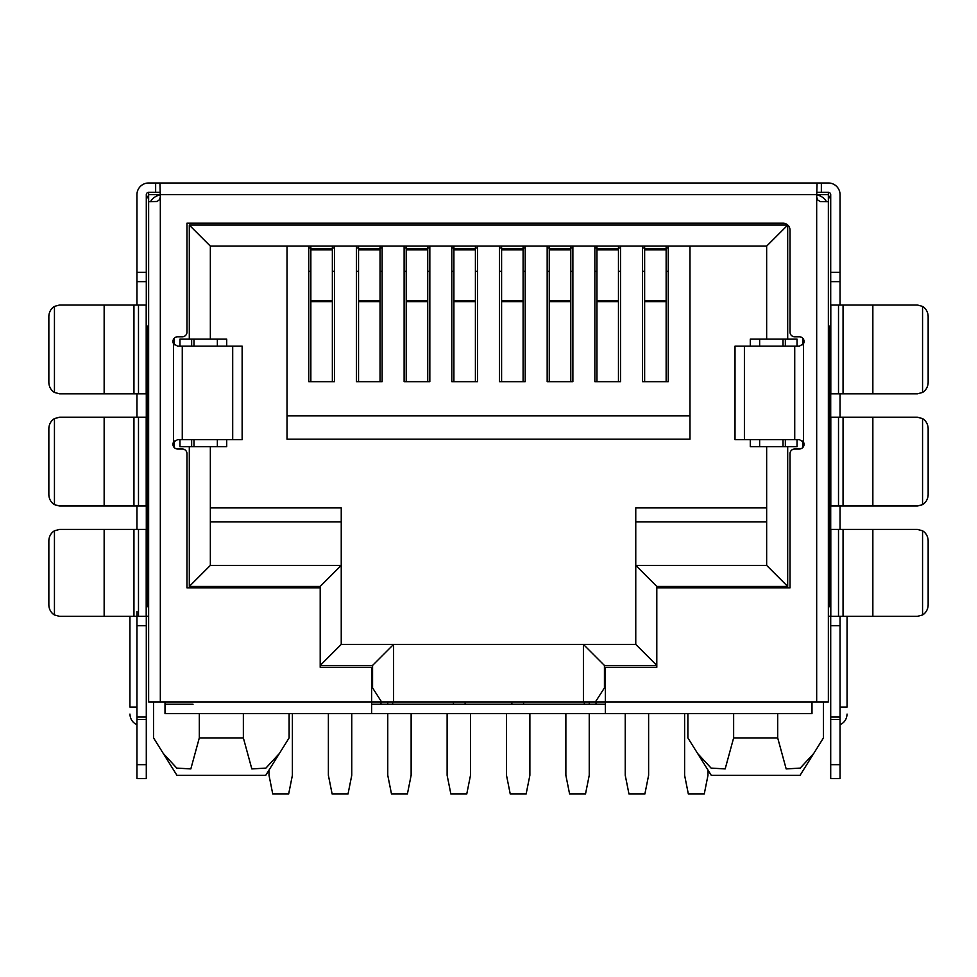 <?xml version="1.0" encoding="UTF-8"?>
<svg xmlns="http://www.w3.org/2000/svg" width="977" height="977" viewBox="0 0 977 977"><rect width="100%" height="100%" fill="white"/><g stroke="black" fill="none" stroke-linecap="round" stroke-linejoin="round"><path stroke-width="1.47" d="M243.358 713.601L243.358 737.904L251.834 768.923L265.891 768.105L279.349 753.536L265.744 775.298L176.922 775.298L163.318 753.536L176.776 768.105L190.833 768.911L199.308 737.904L199.308 713.601M243.358 737.904L199.308 737.904M816.674 194.875A14.02 14.02 0 0 1 826.481 201.702M160.326 194.875A14.02 14.02 0 0 0 150.519 201.702M797.037 439.65L797.037 446.66L787.694 446.66L787.694 586.444L656.8 586.444L635.758 565.402L635.758 644.405L656.8 665.447L604.433 665.447L604.433 687.881L605.374 687.881M802.654 447.661L802.654 440.981M802.654 344.808L802.654 338.14M174.346 338.14L174.346 344.808M174.346 440.981L174.346 447.661M371.626 687.881L372.567 687.881L372.567 665.447L320.2 665.447L341.242 644.405L341.242 565.402L210.348 565.402L210.348 446.66L179.963 446.66L179.963 439.65M656.8 586.444L656.8 587.836L790.027 587.836L790.027 453.67A4.677 4.677 0 0 1 794.704 448.993L799.381 448.993A4.677 4.677 0 0 0 803.46 442.044L799.381 439.65L735.009 439.65L735.009 346.151L799.381 346.151L803.46 343.757A4.677 4.677 0 0 0 799.381 336.796L794.704 336.796A4.677 4.677 0 0 1 790.027 332.131L790.027 230.218A7.01 7.01 0 0 0 783.017 223.196L186.973 223.196L186.973 332.131A4.677 4.677 0 0 1 182.296 336.796L177.619 336.796A4.677 4.677 0 0 0 173.552 343.77L177.619 346.151L242.137 346.151L242.137 439.65L177.619 439.65L173.552 442.031A4.677 4.677 0 0 0 177.619 448.993L182.296 448.993A4.677 4.677 0 0 1 186.973 453.67L186.973 587.836L320.2 587.836L320.2 586.444L189.306 586.444L189.306 446.66M179.963 346.151L179.963 339.141L189.306 339.141L189.306 225.076L787.694 225.076L787.694 339.141L797.037 339.141L797.037 346.151M785.349 339.141L785.349 346.151M785.349 439.65L785.349 446.66M668.244 246.106L668.244 381.677L642.536 381.677L642.536 246.106M334.464 246.106L334.464 381.677L308.756 381.677L308.756 246.106M191.651 446.66L191.651 439.65M191.651 346.151L191.651 339.141M604.433 665.447L583.403 644.405L583.403 701.913L381.58 701.913L372.567 687.881M604.433 687.881L595.42 701.913L583.403 701.913M635.758 644.405L341.242 644.405M787.694 586.444L766.652 565.402L635.758 565.402L635.758 507.906L766.652 507.906L635.758 507.906M787.694 446.66L766.652 446.66L766.652 565.402M787.694 225.076L766.652 246.106L766.652 339.141L787.694 339.141M189.306 225.076L210.348 246.106L766.652 246.106M189.306 339.141L210.348 339.141L210.348 246.106M189.306 586.444L210.348 565.402M320.2 586.444L341.242 565.402L341.242 507.906L210.348 507.906L341.242 507.906M372.567 665.447L393.597 644.405L393.597 701.913M320.2 587.836L320.2 667.315L371.626 667.315L371.626 701.913L381.58 701.913M595.42 701.913L605.374 701.913L605.374 667.315L656.8 667.315L656.8 587.836M766.652 446.66L750.287 446.66L750.287 439.65M750.287 346.151L750.287 339.141L766.652 339.141M210.348 339.141L226.713 339.141L226.713 346.151M226.713 439.65L226.713 446.66L210.348 446.66M287.018 246.106L287.018 415.811L689.982 415.811L689.982 246.106M620.566 246.106L620.566 381.677L594.859 381.677L594.859 246.106M572.876 246.106L572.876 381.677L547.169 381.677L547.169 246.106M525.199 246.106L525.199 381.677L499.491 381.677L499.491 246.106M477.509 246.106L477.509 381.677L451.801 381.677L451.801 246.106M429.831 246.106L429.831 381.677L404.124 381.677L404.124 246.106M382.141 246.106L382.141 381.677L356.434 381.677L356.434 246.106M689.982 415.811L689.982 439.186L287.018 439.186L287.018 415.811M380.981 704.246L380.981 701.913M596.019 704.246L596.019 701.913M465.125 701.913L465.125 704.246M511.875 701.913L511.875 704.246M823.452 701.913L823.452 737.904L800.078 775.298L711.256 775.298L697.651 753.536L711.109 768.105L725.166 768.911L733.642 737.904L777.692 737.904L786.18 768.923L800.224 768.105L813.682 753.536M777.692 713.601L777.692 737.904M687.881 713.601L687.881 737.904L697.651 753.536M733.642 737.904L733.642 713.601M153.548 701.913L153.548 737.904L163.318 753.536M289.119 713.601L289.119 737.904L279.349 753.536M666.143 300.818L666.143 301.649L644.637 301.649L644.637 300.818L666.143 300.818L666.143 246.106M666.143 301.649L666.143 381.677M644.637 301.649L644.637 381.677M644.637 246.106L644.637 300.818M707.983 770.071L707.983 775.298L704.246 794.008L688.345 794.008L684.608 775.298L684.608 713.601M549.269 246.106L549.269 300.818L570.776 300.818L570.776 246.106M570.776 300.818L570.776 381.677M549.269 300.818L549.269 381.677M589.241 713.601L589.241 775.298L585.504 794.008L569.603 794.008L565.866 775.298L565.866 713.601M589.241 701.913L589.241 704.246M453.902 246.106L453.902 300.818L475.408 300.818L475.408 246.106M475.408 300.818L475.408 381.677M453.902 300.818L453.902 381.677M470.499 713.601L470.499 775.298L466.762 794.008L450.873 794.008L447.124 775.298L447.124 713.601M380.041 300.818L380.041 301.649L358.535 301.649L358.535 300.818L380.041 300.818L380.041 246.106M380.041 381.677L380.041 301.649M358.535 301.649L358.535 381.677M358.535 246.106L358.535 300.818M351.757 713.601L351.757 775.298L348.02 794.008L332.131 794.008L328.382 775.298L328.382 713.601M648.618 713.601L648.618 775.298L644.869 794.008L628.98 794.008L625.243 775.298L625.243 713.601M618.465 300.818L618.465 301.649L596.959 301.649L596.959 300.818L618.465 300.818L618.465 246.106M618.465 301.649L618.465 381.677M596.959 301.649L596.959 381.677M596.959 246.106L596.959 300.818M387.759 713.601L387.759 775.298L391.496 794.008L407.397 794.008L411.134 775.298L411.134 713.601M387.759 704.246L387.759 701.913M406.224 246.106L406.224 300.818L427.731 300.818L427.731 246.106M427.731 300.818L427.731 301.649L406.224 301.649L406.224 381.677M427.731 381.677L427.731 301.649M406.224 300.818L406.224 301.649M529.876 713.601L529.876 775.298L526.127 794.008L510.238 794.008L506.501 775.298L506.501 713.601M501.592 246.106L501.592 300.818L523.098 300.818L523.098 246.106M523.098 300.818L523.098 301.649L501.592 301.649L501.592 381.677M523.098 381.677L523.098 301.649M501.592 300.818L501.592 301.649M292.392 713.601L292.392 775.298L288.655 794.008L272.754 794.008L269.017 775.298L269.017 770.071M310.857 381.677L310.857 249.88L332.363 249.88L332.363 246.106M332.363 249.88L332.363 301.649L310.857 301.649M332.363 381.677L332.363 301.649M310.857 246.106L310.857 249.88M193.983 339.141L193.983 346.151M193.983 439.65L193.983 446.66M217.358 446.66L217.358 439.65M217.358 346.151L217.358 339.141M783.017 339.141L783.017 346.151M783.017 439.65L783.017 446.66M308.756 247.975L310.857 247.975M332.363 247.975L334.464 247.975M356.434 247.975L358.535 247.975M380.041 247.975L382.141 247.975M404.124 247.975L406.224 247.975M427.731 247.975L429.831 247.975M451.801 247.975L453.902 247.975M475.408 247.975L477.509 247.975M499.491 247.975L501.592 247.975M523.098 247.975L525.199 247.975M547.169 247.975L549.269 247.975M570.776 247.975L572.876 247.975M594.859 247.975L596.959 247.975M618.465 247.975L620.566 247.975M642.536 247.975L644.637 247.975M666.143 247.975L668.244 247.975M759.642 446.66L759.642 439.65M759.642 346.151L759.642 339.141M668.244 271.35L666.143 271.35M644.637 271.35L642.536 271.35M620.566 271.35L618.465 271.35M596.959 271.35L594.859 271.35M572.876 271.35L570.776 271.35M549.269 271.35L547.169 271.35M525.199 271.35L523.098 271.35M501.592 271.35L499.491 271.35M477.509 271.35L475.408 271.35M453.902 271.35L451.801 271.35M429.831 271.35L427.731 271.35M406.224 271.35L404.124 271.35M382.141 271.35L380.041 271.35M358.535 271.35L356.434 271.35M334.464 271.35L332.363 271.35M310.857 271.35L308.756 271.35M922.557 392.449A11.687 10.588 90 0 0 928.15 382.141L928.15 316.695A11.687 10.588 90 0 0 922.557 306.399L922.557 392.449L917.391 393.829L830.706 393.829L830.706 194.679A2.333 2.333 0 0 0 828.362 192.347L828.362 701.913L811.997 701.913L811.997 713.601L605.374 713.601L605.374 701.913L811.997 701.913M922.557 306.399L917.391 305.007L830.706 305.007M922.557 504.645A11.687 10.588 90 0 0 928.15 494.338L928.15 428.891A11.687 10.588 90 0 0 922.557 418.596L922.557 504.645L917.391 506.025L830.706 506.025L830.706 393.829M922.557 418.596L917.391 417.203L830.706 417.203M830.706 616.084A11.871 11.871 0 0 1 828.362 616.353L917.391 616.353L922.557 614.973A11.687 10.588 90 0 0 928.15 604.665L928.15 541.087A11.687 10.588 90 0 0 922.557 530.792L917.391 529.4L830.706 529.4L830.706 506.025M136.951 625.707L146.294 625.707L146.294 778.571L136.951 778.571L136.951 611.687M847.059 616.353L847.059 707.055C847.059 716.092 847.059 716.092 847.059 707.055C847.059 716.092 847.059 716.092 847.059 707.055L840.049 707.055M840.049 719.451L830.706 719.451L830.706 778.571L840.049 778.571L840.049 616.353M840.049 305.007L840.049 194.679A11.687 11.687 0 0 0 828.362 182.992L821.352 182.992L821.352 192.347L828.362 192.347M840.049 417.203L840.049 393.829M840.049 529.4L840.049 506.025M136.951 529.4L136.951 506.025M136.951 417.203L136.951 393.829M136.951 305.007L136.951 194.679A11.687 11.687 0 0 1 148.638 182.992L817.065 182.992L816.674 197.024L817.7 199.943L820.204 201.555L828.362 201.702M165.003 701.913L371.626 701.913L371.626 713.601L165.003 713.601L165.003 701.913L148.638 701.913L148.638 201.702L157.102 201.47L159.495 199.674L160.326 197.024L159.935 182.992M605.374 713.601L371.626 713.601M830.706 199.198L828.362 195.156M193.043 704.246L165.003 704.246M371.626 704.246L605.374 704.246M584.331 701.913L584.331 704.246M523.562 704.246L523.562 701.913M453.438 701.913L453.438 704.246M392.669 704.246L392.669 701.913M148.638 201.702L148.638 195.156L146.294 199.198M133.947 393.829L133.947 305.007L59.609 305.007L54.443 306.399A11.687 10.588 -90 0 0 48.85 316.695L48.85 382.141A11.687 10.588 -90 0 0 54.443 392.449L59.609 393.829L146.294 393.829L146.294 281.632L136.951 281.632M133.947 506.025L133.947 417.203L59.609 417.203L54.443 418.596A11.687 10.588 -90 0 0 48.85 428.891L48.85 494.338A11.687 10.588 -90 0 0 54.443 504.645L59.609 506.025L146.294 506.025L146.294 393.829M133.947 616.353L133.947 529.4L59.609 529.4L54.443 530.792A11.687 10.588 -90 0 0 48.85 541.087L48.85 604.665A11.687 10.588 -90 0 0 54.443 614.973L59.609 616.353L146.294 616.353L146.294 506.025M160.326 193.287L159.935 192.347L148.638 192.347L148.638 194.679L828.362 194.679M821.352 192.347L817.065 192.347L816.674 193.287M817.065 182.992L821.352 182.992M133.947 305.007L146.294 305.007M133.947 417.203L146.294 417.203M133.947 529.4L146.294 529.4M830.706 529.4L830.706 717.057L840.049 717.057M830.706 719.451L830.706 717.057M840.049 281.632L830.706 281.632M828.362 606.998A2.528 2.528 0 0 0 830.706 604.482M830.706 326.049L828.362 326.049M148.638 192.347A2.333 2.333 0 0 0 146.294 194.679L146.294 281.632M146.294 625.707L146.294 616.353L148.638 616.353A11.871 11.871 0 0 1 146.294 616.084M146.294 604.482A2.528 2.528 0 0 0 148.638 606.998M147.014 606.241L147.014 326.049L146.294 326.049M147.014 326.049L148.638 326.049M136.951 707.055L129.941 707.055C129.941 716.092 129.941 716.092 129.941 707.055C129.941 716.092 129.941 716.092 129.941 707.055L129.941 616.353M766.652 521.926L635.758 521.926M341.242 521.926L210.348 521.926M644.637 248.695L666.143 248.695M644.637 249.88L666.143 249.88M549.269 248.695L570.776 248.695M570.776 249.88L549.269 249.88M570.776 301.649L549.269 301.649M453.902 248.695L475.408 248.695M475.408 249.88L453.902 249.88M475.408 301.649L453.902 301.649M358.535 248.695L380.041 248.695M358.535 249.88L380.041 249.88M596.959 248.695L618.465 248.695M596.959 249.88L618.465 249.88M406.224 248.695L427.731 248.695M427.731 249.88L406.224 249.88M501.592 248.695L523.098 248.695M523.098 249.88L501.592 249.88M310.857 248.695L332.363 248.695M332.363 300.818L310.857 300.818M872.852 393.829L872.852 305.007M872.852 506.025L872.852 417.203M872.852 616.353L872.852 529.4M146.294 764.673L136.951 764.673M803.46 442.044L803.46 343.757M816.674 197.024L816.674 701.913M160.326 701.913L160.326 197.024M173.552 343.77L173.552 442.031M794.728 439.65L794.728 346.151M182.272 346.151L182.272 439.65M744.401 439.65L744.401 346.151M232.697 346.151L232.697 439.65M922.557 530.792L922.557 614.973M54.443 392.449L54.443 306.399M54.443 504.645L54.443 418.596M54.443 614.973L54.443 530.792M838.51 393.829L838.51 305.007M830.804 305.007L830.804 393.829M843.053 305.007L843.053 393.829M830.804 417.203L830.804 506.025M838.51 506.025L838.51 417.203M843.053 417.203L843.053 506.025M838.51 616.353L838.51 529.4M830.804 529.4L830.804 616.353M843.053 529.4L843.053 616.353M104.148 305.007L104.148 393.829M138.49 305.007L138.49 393.829M146.196 393.829L146.196 305.007M104.148 417.203L104.148 506.025M138.49 417.203L138.49 506.025M146.196 506.025L146.196 417.203M104.148 529.4L104.148 616.353M138.49 529.4L138.49 616.353M146.196 616.353L146.196 529.4M155.648 182.992L155.648 192.347M830.706 625.707L840.049 625.707M830.706 764.673L840.049 764.673M840.049 272.29L830.706 272.29M829.986 326.049L829.986 606.241M146.294 717.057L136.951 717.057M146.294 719.451L136.951 719.451M136.951 272.29L146.294 272.29M840.049 724.775C844.494 722.577 846.827 719.011 847.059 714.065M136.951 724.775C132.506 722.577 130.173 719.011 129.941 714.065"/></g></svg>
